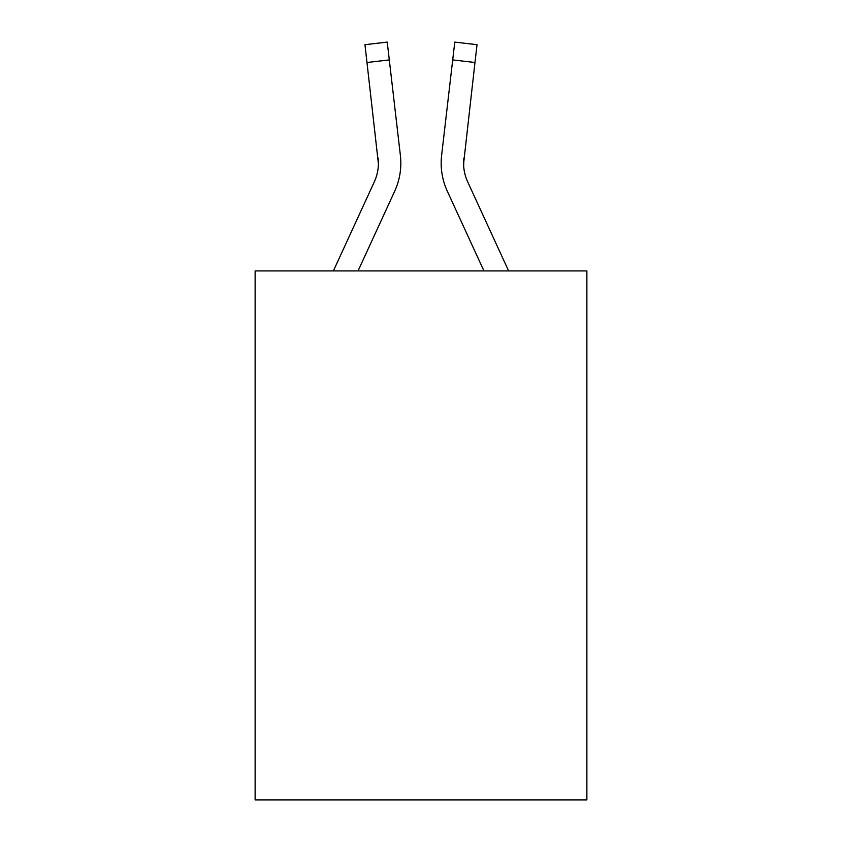 <?xml version="1.0" encoding="UTF-8"?>
<svg xmlns="http://www.w3.org/2000/svg" width="842" height="842" viewBox="0 0 842 842"><rect width="100%" height="100%" fill="white"/><g stroke="black" fill="none" stroke-linecap="round" stroke-linejoin="round"><path stroke-width="1.26" d="M586.874 270.913L586.874 799.9L255.126 799.9L255.126 270.913L586.874 270.913M333.379 270.913L374.311 181.861A44.826 44.826 0 0 0 378.405 163.674L364.965 44.689L387.225 42.1L389.299 59.908L367.028 62.497M358.05 270.913L394.677 191.229A67.244 67.244 -0.4 0 0 400.382 155.391L389.299 59.908M463.668 165.779L463.889 157.97A44.826 44.826 0.4 0 0 467.689 181.861L508.621 270.913L467.689 181.861A44.826 44.826 0 0 1 463.595 163.664L474.972 62.497L452.701 59.908L454.775 42.1L477.035 44.689L474.972 62.497M483.95 270.913L447.323 191.229A67.244 67.244 0.4 0 1 441.618 155.391L452.701 59.908M463.595 163.685L463.889 157.97M374.311 181.861A44.826 44.826 -0.4 0 0 378.111 157.97L378.405 163.674M400.708 167.105L400.824 163.79M441.176 163.79L441.292 167.105L441.176 163.79M364.965 44.689L387.225 42.1M454.775 42.1L477.035 44.689"/></g></svg>
